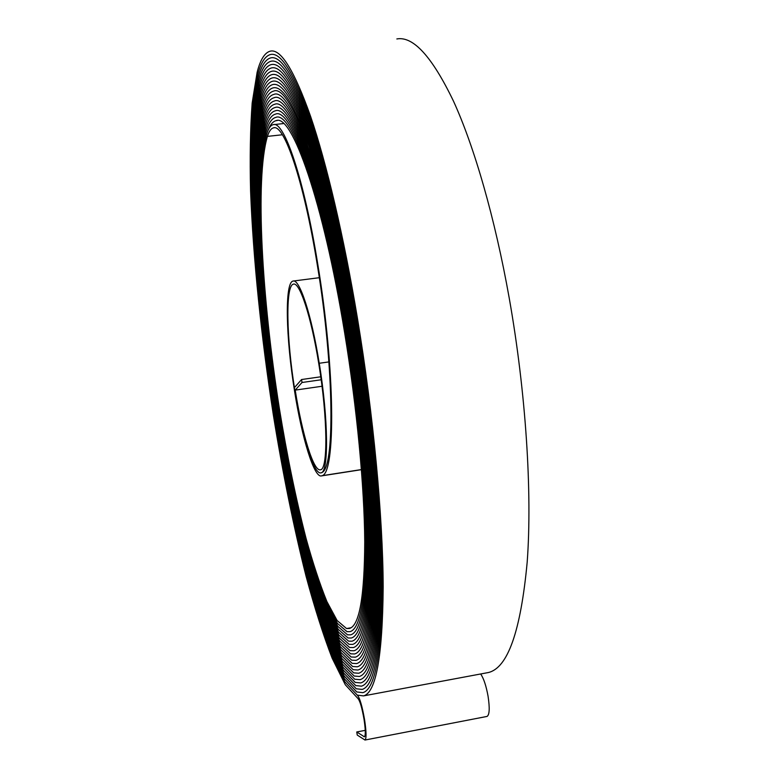 <?xml version="1.0" encoding="UTF-8"?>
<svg xmlns="http://www.w3.org/2000/svg" width="779" height="779" viewBox="0 0 779 779"><rect width="100%" height="100%" fill="white"/><g stroke="black" fill="none" stroke-linecap="round" stroke-linejoin="round"><path stroke-width="1.17" d="M320.753 376.802L301.561 379.529L294.423 387.65C301.531 434.312 313.694 475.151 320.967 472.834C328.796 472.882 328.495 419.229 319.234 363.267C311.444 314.463 299.428 278.385 293.031 281.073C284.539 282.407 285.903 338.164 294.53 390.883C301.901 437.837 314.112 478.218 321.474 475.901L321.98 475.706C335.671 473.603 335.389 369.908 317.666 263.526C303.907 178.118 283.916 120.229 273.186 124.669C270.683 125.253 268.609 128.184 266.944 133.462C254.285 177.037 261.51 297.695 278.989 408.245C286.818 456.445 295.864 500.517 306.137 540.47C313.051 565.418 320.052 586.665 327.151 604.202L337.492 623.453L347.064 631.701L350.083 631.652C360.141 628.819 365.302 599.587 365.594 543.946C365.234 488.404 357.727 408.177 345.214 332.049C323.431 198.022 291.58 109.917 275.805 117.405C272.017 118.32 268.911 122.702 266.476 130.541C253.711 174.934 261.053 296.887 278.716 408.556C286.614 457.254 295.757 501.803 306.137 542.223C313.129 567.482 320.208 589.002 327.384 606.792L337.862 626.384L347.57 634.846L350.725 634.827C360.901 631.973 366.14 602.391 366.432 546.069C366.081 489.825 358.476 408.537 345.798 331.396C323.723 195.607 291.473 106.548 275.513 114.133C271.647 115.068 268.473 119.567 265.999 127.62C253.146 172.841 260.605 296.088 278.434 408.868C286.409 458.062 295.65 503.088 306.137 543.976C313.197 569.537 320.364 591.349 327.628 609.392L338.232 629.315L348.077 638.011L351.368 638.011C361.67 635.138 366.967 605.195 367.279 548.192C366.928 491.247 359.226 408.887 346.382 330.734C324.006 193.192 291.356 103.179 275.221 110.861C271.277 111.825 268.044 116.431 265.532 124.698C252.581 170.747 260.157 295.29 278.152 409.179C286.214 458.86 295.533 504.373 306.137 545.719C313.275 571.591 320.52 593.676 327.871 611.992L338.612 632.246L348.583 641.166L352.02 641.185C362.43 638.293 367.805 608.01 368.136 550.315C367.785 492.679 359.986 409.238 346.967 330.082C324.298 190.767 291.249 99.809 274.938 107.59C270.907 108.573 267.616 113.296 265.064 121.777C252.016 168.673 259.709 294.491 277.869 409.491C286.01 459.659 295.426 505.659 306.137 547.462C313.343 573.636 320.675 596.013 328.105 614.582L338.982 635.177L349.099 644.33L352.663 644.379C363.209 641.468 368.642 610.824 368.983 552.447C368.642 494.11 360.745 409.588 347.551 329.41C324.59 188.333 291.142 96.43 274.656 104.308C270.537 105.311 267.187 110.16 264.597 118.866C251.451 166.589 259.261 293.693 277.597 409.803C285.805 460.457 295.319 506.925 306.128 549.205C313.421 575.681 320.821 598.34 328.349 617.172L339.352 638.108L349.605 647.495L353.325 647.573C363.988 644.642 369.489 613.648 369.85 554.59C369.509 495.541 361.514 409.939 348.145 328.748C324.892 185.899 291.034 93.052 274.374 101.017C270.177 102.049 266.759 107.025 264.13 115.944C250.887 164.525 258.813 292.904 277.314 410.114C285.611 461.256 295.212 508.2 306.128 550.938C313.499 577.716 320.977 600.658 328.582 619.763L339.722 641.029L350.112 650.66L353.978 650.767C364.757 647.826 370.337 616.471 370.707 556.722C370.376 496.973 362.274 410.28 348.749 328.076C325.184 183.454 290.937 89.663 274.091 97.735C269.807 98.777 266.33 103.88 263.662 113.033C250.322 162.47 258.375 292.115 277.042 410.416C285.406 462.044 295.105 509.466 306.128 552.671C313.567 579.751 321.133 602.975 328.826 622.343L340.102 643.96L350.618 653.824L354.64 653.971C365.546 651.001 371.193 619.295 371.573 558.864C371.242 498.414 363.053 410.63 349.343 327.394C325.486 181.001 290.83 86.265 273.809 94.434C269.437 95.505 265.902 100.734 263.185 110.121C249.767 160.416 257.927 291.327 276.769 410.728C285.211 462.833 294.998 510.722 306.128 554.395C313.645 581.777 321.289 605.293 329.059 624.924L340.472 646.882L351.134 656.999L355.302 657.174C366.325 654.185 372.041 622.129 372.44 560.997C372.119 499.845 363.822 410.971 349.946 326.722C325.788 178.537 290.733 82.866 273.536 91.133C269.076 92.234 265.473 97.589 262.718 107.21C249.202 158.371 257.489 290.548 276.496 411.03C285.017 463.622 294.89 511.988 306.128 556.118C313.713 583.802 321.435 607.601 329.303 627.494L340.842 649.803L351.641 660.164L355.964 660.378C367.113 657.379 372.898 624.962 373.316 563.149C372.995 501.286 364.611 411.322 350.55 326.031C337.833 250.955 324.035 191.137 309.146 146.588C294.618 105.272 282.66 85.69 273.263 87.832C268.716 88.952 265.045 94.434 262.25 104.298C248.647 156.336 257.051 289.769 276.224 411.331C284.812 464.411 294.783 513.234 306.128 557.832C313.781 585.827 321.591 609.908 329.536 630.075L341.212 652.724L352.147 663.338L356.636 663.591C367.912 660.573 373.764 627.806 374.193 565.301C373.881 502.728 365.39 411.663 351.163 325.349C339.031 252.016 323.577 186.259 309.263 143.862C294.579 102.137 282.485 82.35 272.981 84.522C268.346 85.661 264.617 91.289 261.783 101.387C248.092 154.3 256.622 288.99 275.951 411.643C284.617 465.19 294.676 514.491 306.128 559.536C313.859 587.833 321.746 612.206 329.78 632.636L341.582 655.645L352.663 666.512L357.308 666.805C368.701 663.766 374.631 630.649 375.079 567.453C374.767 504.179 366.179 412.003 351.777 324.658C339.498 250.478 323.86 183.971 309.38 141.145C294.53 98.982 282.31 79.01 272.718 81.211C267.986 82.379 264.188 88.134 261.316 98.475C247.537 152.285 256.184 288.22 275.678 411.945C284.423 465.969 294.569 515.737 306.128 561.25C313.927 589.849 321.893 614.495 330.014 635.206L341.952 658.557L353.169 669.687L357.98 670.018C369.499 666.96 375.497 633.493 375.965 569.605C375.653 505.62 366.967 412.344 352.39 323.967C339.975 248.92 324.142 181.682 309.506 138.409C294.491 95.827 282.134 75.651 272.446 77.89C267.625 79.078 263.76 84.969 260.848 95.574C246.982 150.269 255.755 287.451 275.415 412.247C284.228 466.738 294.462 516.974 306.128 562.944C314.005 591.855 322.048 616.793 330.247 637.767L342.322 661.478L353.685 672.861L358.661 673.241C370.307 670.174 376.364 636.346 376.851 571.757C376.549 507.071 367.766 412.685 353.004 323.266C340.442 247.362 324.434 179.384 309.633 135.673C294.452 92.672 281.969 72.301 272.173 74.56C267.265 75.777 263.341 81.814 260.381 92.662C246.437 148.253 255.317 286.682 275.143 412.539C284.033 467.507 294.365 518.21 306.118 564.648C314.073 593.851 322.194 619.081 330.481 640.319L342.702 664.39L354.192 676.036L359.343 676.464C371.106 673.377 377.24 639.199 377.747 573.919C377.445 508.521 368.564 413.026 353.627 322.564C340.92 245.804 324.726 177.086 309.76 132.927C294.413 89.507 281.803 68.932 271.91 71.23C266.905 72.476 262.913 78.65 259.913 89.76C245.882 146.257 254.889 285.922 274.87 412.841C283.838 468.276 294.258 519.447 306.118 566.343C314.141 595.847 322.35 621.36 330.724 642.879L343.072 667.311L354.708 679.22L360.025 679.697C371.914 676.591 378.117 642.052 378.643 576.08C378.351 509.972 369.373 413.357 354.26 321.854C341.397 244.236 325.018 174.778 309.886 130.181C294.384 86.333 281.638 65.572 271.647 67.89C266.554 69.165 262.484 75.485 259.446 86.859C245.336 144.261 254.46 285.163 274.607 413.143C283.644 469.046 294.15 520.674 306.118 568.027C314.219 597.834 322.496 623.638 330.958 645.431L343.442 670.222L355.214 682.394L360.716 682.93C372.732 679.814 379.003 644.915 379.539 578.252C379.256 511.423 370.171 413.698 354.883 321.152C341.884 242.659 325.31 172.461 310.023 127.425C294.345 83.149 281.472 62.193 271.384 64.55C266.194 65.855 262.056 72.32 258.979 83.957C244.791 142.275 254.042 284.403 274.344 413.435C283.449 469.815 294.043 521.901 306.118 569.712C314.288 599.82 322.642 625.917 331.192 647.972L343.812 673.134L355.73 685.578L361.407 686.172C373.54 683.027 379.889 647.777 380.444 580.423C380.171 512.874 370.989 414.029 355.516 320.432C342.361 241.081 325.612 170.143 310.159 124.659C294.316 79.974 281.307 58.814 271.131 61.21C265.834 62.534 261.627 69.146 258.511 81.055C244.246 140.298 253.613 283.644 274.081 413.737C283.264 470.574 293.946 523.118 306.118 571.387C314.356 601.807 322.798 628.186 331.426 650.514L344.182 676.036L356.237 688.763L362.099 689.415C374.358 686.26 380.785 650.65 381.359 582.595C381.087 514.335 371.807 414.36 356.149 319.721C342.848 239.494 325.904 167.816 310.295 121.894C294.287 76.78 281.151 55.436 270.868 57.85C265.483 59.204 261.208 65.972 258.053 78.153C243.7 138.331 253.194 282.894 273.809 414.029C283.069 471.324 293.839 524.345 306.118 573.062C314.434 603.783 322.944 630.445 331.659 653.055L344.552 678.947L356.753 691.947L362.8 692.658C375.186 689.493 381.671 653.523 382.265 584.766C382.002 515.795 372.625 414.701 356.792 319.001C343.344 237.907 326.216 165.489 310.432 119.119C294.267 73.586 280.995 52.047 270.615 54.491C265.123 55.874 260.78 62.797 257.586 75.261L252.669 105.438C250.789 130.687 250.244 159.666 251.042 192.394C253.623 259.962 261.725 337.93 273.546 414.321C282.884 472.084 293.732 525.552 306.118 574.736C314.502 605.76 323.1 632.714 331.893 655.597L344.922 681.859L357.269 695.131L363.491 695.9C376.014 692.716 382.577 656.395 383.18 586.947C382.927 517.256 373.443 415.022 357.434 318.27C343.841 236.31 326.518 163.142 310.578 116.344C294.238 70.383 280.829 48.649 270.362 51.132C264.772 52.544 260.352 59.623 257.119 72.359L252.182 102.955C250.302 128.496 249.767 157.786 250.575 190.826C253.204 259.017 261.364 337.609 273.293 414.613C282.689 472.834 293.634 526.76 306.118 576.402C314.57 607.727 323.246 634.963 332.127 658.128L345.292 684.76L357.775 698.325C359.849 700.428 361.933 707.439 364.036 719.348C365.585 729.748 365.702 735.571 364.397 736.807L356.753 731.968L365.263 730.342M486.038 672.968L488.297 672.55C507.781 668.031 520.742 631.214 527.188 562.107C532.339 492.873 525.961 392.402 509.184 297.851C494.908 217.76 474.236 146.559 453.514 101.212C432.111 56.701 413.221 35.951 396.842 38.95M301.561 379.529L302.028 382.489L295.212 390.113C302.145 434.215 313.596 471.957 320.461 469.766C328.037 469.795 327.735 417.856 318.786 363.774C311.249 316.547 299.623 281.57 293.42 284.16C285.202 285.435 286.506 339.391 294.871 390.493C302.018 436.036 313.849 475.093 320.967 472.834L321.484 472.629C334.892 470.302 334.551 368.506 317.199 264.305C303.693 180.455 284.062 123.501 273.497 127.853C271.073 128.428 269.037 131.271 267.411 136.383C254.85 179.151 261.968 298.503 279.272 407.923C287.023 455.627 295.981 499.222 306.137 538.698C312.973 563.353 319.896 584.318 326.907 601.592L337.112 620.522L346.558 628.546L349.45 628.478C359.382 625.664 364.475 596.782 364.747 541.833C364.387 486.972 356.977 407.826 344.639 332.701C323.149 200.417 291.697 113.267 276.087 120.657C272.387 121.553 269.339 125.818 266.944 133.462C254.285 177.047 261.51 297.695 278.989 408.235C286.818 456.436 295.864 500.517 306.137 540.46C313.051 565.418 320.052 586.655 327.151 604.192L337.492 623.443L347.064 631.691L350.083 631.642C360.141 628.809 365.302 599.577 365.585 543.946C365.234 488.394 357.717 408.177 345.214 332.049C323.431 198.012 291.58 109.907 275.805 117.395C272.017 118.311 268.901 122.692 266.476 130.531C253.711 174.934 261.053 296.887 278.707 408.556C286.614 457.254 295.757 501.812 306.137 542.223C313.129 567.482 320.208 589.012 327.384 606.802L337.862 626.384L347.57 634.856L350.725 634.827C360.901 631.964 366.14 602.381 366.432 546.069C366.081 489.825 358.467 408.537 345.798 331.396C323.723 195.607 291.473 106.538 275.513 114.124C271.647 115.068 268.473 119.557 265.999 127.61C253.146 172.841 260.605 296.088 278.434 408.868C286.409 458.062 295.65 503.098 306.137 543.976C313.197 569.537 320.364 591.349 327.628 609.402L338.232 629.315L348.077 638.011L351.368 638.001C361.66 635.128 366.967 605.195 367.279 548.192C366.928 491.247 359.226 408.887 346.382 330.734C324.006 193.182 291.356 103.179 275.221 110.861C271.277 111.816 268.044 116.431 265.532 124.689C252.571 170.747 260.157 295.28 278.152 409.179C286.214 458.86 295.533 504.373 306.137 545.728C313.275 571.591 320.52 593.686 327.871 612.002L338.612 632.256L348.583 641.175L352.02 641.195C362.439 638.303 367.805 608.01 368.136 550.325C367.785 492.679 359.986 409.238 346.967 330.072C324.298 190.767 291.249 99.8 274.938 107.58C270.907 108.563 267.616 113.296 265.064 121.777C252.007 168.663 259.709 294.491 277.869 409.491C286.01 459.668 295.426 505.659 306.137 547.471C313.343 573.646 320.675 596.013 328.105 614.592L338.982 635.177L349.099 644.34L352.673 644.389C363.209 641.468 368.652 610.824 368.993 552.457C368.642 494.11 360.745 409.588 347.561 329.41C324.59 188.333 291.142 96.421 274.656 104.298C270.537 105.301 267.187 110.151 264.597 118.856C251.442 166.589 259.261 293.693 277.597 409.803C285.805 460.467 295.319 506.934 306.128 549.205C313.421 575.681 320.831 598.34 328.349 617.182L339.352 638.108L349.605 647.505L353.325 647.573C363.978 644.642 369.489 613.648 369.85 554.58C369.509 495.541 361.505 409.939 348.145 328.748C324.892 185.889 291.034 93.042 274.374 101.017C270.167 102.039 266.759 107.015 264.13 115.944C250.887 164.525 258.813 292.904 277.314 410.114C285.611 461.256 295.212 508.2 306.128 550.938C313.499 577.726 320.977 600.667 328.582 619.763L339.722 641.039L350.112 650.669L353.978 650.767C364.757 647.816 370.337 616.471 370.707 556.722C370.376 496.973 362.274 410.28 348.749 328.076C325.184 183.445 290.937 89.653 274.091 97.726C269.807 98.777 266.33 103.87 263.653 113.023C250.322 162.46 258.375 292.115 277.042 410.416C285.406 462.054 295.105 509.466 306.128 552.671C313.567 579.751 321.133 602.985 328.826 622.353L340.102 643.96L350.618 653.834L354.64 653.961C365.546 651.001 371.184 619.295 371.573 558.855C371.242 498.414 363.053 410.63 349.343 327.394C325.486 180.991 290.83 86.265 273.809 94.434C269.437 95.505 265.902 100.725 263.185 110.112C249.767 160.406 257.927 291.327 276.769 410.728C285.211 462.843 294.998 510.732 306.128 554.395C313.645 581.786 321.289 605.293 329.059 624.924L340.472 646.882L351.134 656.999L355.302 657.164C366.325 654.185 372.041 622.129 372.45 561.007C372.119 499.845 363.822 410.971 349.946 326.713C325.788 178.537 290.733 82.866 273.536 91.133C269.076 92.224 265.473 97.579 262.718 107.2C249.202 158.371 257.489 290.548 276.496 411.03C285.017 463.622 294.89 511.988 306.128 556.118C313.713 583.812 321.435 607.601 329.303 627.504L340.842 649.813L351.641 660.173L355.964 660.368C367.113 657.369 372.898 624.962 373.316 563.149C372.995 501.286 364.601 411.322 350.55 326.031C337.833 250.955 324.035 191.137 309.146 146.579C294.618 105.272 282.66 85.69 273.254 87.823C268.716 88.942 265.045 94.434 262.25 104.289C248.647 156.326 257.051 289.769 276.224 411.341C284.812 464.411 294.783 513.244 306.128 557.832C313.791 585.827 321.591 609.908 329.536 630.075L341.212 652.724L352.157 663.338L356.636 663.581C367.902 660.563 373.764 627.796 374.193 565.291C373.881 502.728 365.39 411.663 351.163 325.349C339.04 252.016 323.577 186.249 309.263 143.862C294.579 102.127 282.485 82.34 272.981 84.512C268.346 85.661 264.617 91.279 261.783 101.377C248.092 154.3 256.612 288.99 275.951 411.643C284.617 465.19 294.676 514.491 306.128 559.546C313.859 587.843 321.746 612.206 329.78 632.645L341.582 655.645L352.663 666.512L357.308 666.795C368.701 663.757 374.621 630.639 375.079 567.443C374.767 504.169 366.179 412.003 351.777 324.658C339.498 250.468 323.86 183.971 309.38 141.135C294.53 98.982 282.31 79 272.718 81.201C267.986 82.37 264.188 88.124 261.316 98.475C247.537 152.275 256.184 288.22 275.678 411.945C284.423 465.969 294.569 515.737 306.128 561.25C313.927 589.849 321.893 614.504 330.014 635.206L341.952 658.567L353.169 669.687L357.98 670.018C369.499 666.96 375.497 633.483 375.965 569.595C375.653 505.62 366.967 412.344 352.39 323.967C339.975 248.92 324.142 181.682 309.506 138.399C294.491 95.827 282.134 75.651 272.446 77.881C267.625 79.069 263.76 84.969 260.848 95.564C246.982 150.259 255.746 287.451 275.406 412.247C284.228 466.738 294.462 516.974 306.128 562.954C314.005 591.855 322.048 616.793 330.247 637.767L342.332 661.488L353.685 672.861L358.661 673.241C370.298 670.164 376.364 636.336 376.851 571.757C376.549 507.061 367.766 412.685 353.004 323.266C340.442 247.362 324.434 179.384 309.633 135.663C294.452 92.662 281.969 72.291 272.173 74.55C267.265 75.777 263.331 81.805 260.381 92.662C246.437 148.253 255.317 286.682 275.143 412.549C284.033 467.517 294.365 518.21 306.118 564.648C314.073 593.861 322.194 619.081 330.481 640.328L342.702 664.399L354.192 676.045L359.343 676.464C371.106 673.377 377.24 639.189 377.747 573.919C377.445 508.512 368.564 413.026 353.627 322.564C340.92 245.804 324.726 177.076 309.76 132.927C294.413 89.497 281.803 68.932 271.91 71.22C266.905 72.466 262.913 78.65 259.913 89.751C245.882 146.257 254.889 285.922 274.87 412.841C283.838 468.286 294.258 519.447 306.118 566.343C314.151 595.847 322.35 621.369 330.724 642.879L343.072 667.311L354.708 679.22L360.025 679.687C371.914 676.591 378.117 642.052 378.643 576.08C378.351 509.963 369.363 413.357 354.25 321.863C341.397 244.236 325.018 174.778 309.886 130.171C294.384 86.323 281.638 65.563 271.647 67.89C266.545 69.156 262.484 75.475 259.446 86.849C245.336 144.261 254.46 285.153 274.607 413.143C283.644 469.046 294.15 520.674 306.118 568.027C314.219 597.844 322.496 623.648 330.958 645.431L343.442 670.222L355.214 682.404L360.706 682.93C372.722 679.804 379.003 644.915 379.539 578.242C379.256 511.423 370.171 413.698 354.883 321.152C341.884 242.659 325.31 172.461 310.023 127.415C294.345 83.149 281.472 62.193 271.384 64.55C266.194 65.845 262.056 72.311 258.979 83.947C244.791 142.275 254.042 284.403 274.344 413.435C283.449 469.815 294.043 521.901 306.118 569.712C314.288 599.83 322.642 625.917 331.192 647.982L343.812 673.134L355.73 685.588L361.398 686.163C373.54 683.027 379.889 647.777 380.444 580.413C380.171 512.874 370.989 414.029 355.516 320.432C342.361 241.081 325.612 170.143 310.159 124.659C294.316 79.964 281.307 58.814 271.121 61.2C265.834 62.524 261.627 69.146 258.511 81.045C244.246 140.298 253.613 283.644 274.081 413.737C283.264 470.574 293.946 523.128 306.118 571.396C314.356 601.807 322.798 628.186 331.426 650.523L344.182 676.045L356.237 688.772L362.099 689.405C374.358 686.25 380.775 650.65 381.35 582.585C381.087 514.335 371.797 414.36 356.149 319.721C342.848 239.494 325.904 167.816 310.295 121.894C294.287 76.77 281.151 55.426 270.868 57.85C265.483 59.204 261.208 65.972 258.053 78.153C243.7 138.331 253.194 282.894 273.809 414.029C283.069 471.334 293.839 524.345 306.118 573.071C314.434 603.783 322.944 630.454 331.659 653.065L344.552 678.957L356.753 691.956L362.79 692.658C375.186 689.483 381.671 653.523 382.265 584.766C382.002 515.795 372.625 414.691 356.792 319.001C343.344 237.907 326.216 165.479 310.432 119.119C294.267 73.577 280.985 52.037 270.615 54.491C265.123 55.874 260.78 62.787 257.586 75.251L252.669 105.438C250.789 130.677 250.244 159.666 251.042 192.394C253.623 259.962 261.715 337.93 273.546 414.321C282.874 472.084 293.732 525.552 306.118 574.736C314.502 605.76 323.1 632.714 331.893 655.597L344.922 681.859L357.269 695.141C359.674 697.565 362.118 705.735 364.572 719.66C366.383 731.802 366.519 738.589 364.991 740.031L357.249 735.074L356.753 731.968M480.662 673.971C483.671 678.343 486.135 685.724 488.053 696.144C489.855 708.062 489.524 714.83 487.06 716.427L486.914 716.456M295.212 390.113L322.009 386.267M302.028 382.489L321.162 379.772M363.949 736.71L364.689 736.564M346.558 628.546L351.095 627.738M319.234 363.267L328.913 361.914M267.411 136.383L282.378 134.767M321.98 475.706L361.417 469.571M273.916 124.591L283.566 123.559M293.44 281.015L319.302 277.704M364.991 740.031L487.06 716.427M276.087 120.657L277.197 120.541M273.497 127.853L274.218 127.775M321.474 475.901L361.417 469.679M363.491 695.9L488.297 672.55"/></g></svg>
